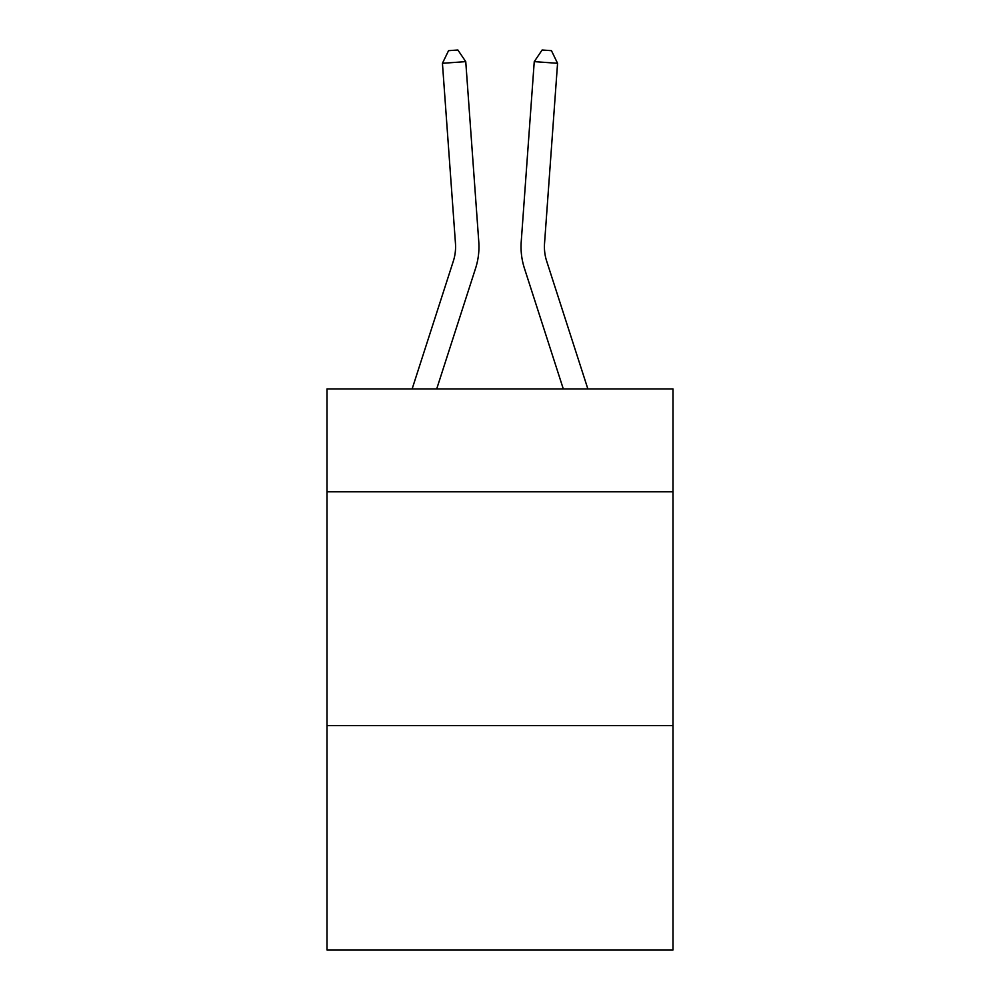 <?xml version="1.0" encoding="UTF-8"?>
<svg xmlns="http://www.w3.org/2000/svg" width="1000" height="1000" viewBox="0 0 1000 1000"><rect width="100%" height="100%" fill="white"/><g stroke="black" fill="none" stroke-linecap="round" stroke-linejoin="round"><path stroke-width="1.5" d="M673 491.8L673 388.938L327 388.938L327 491.8L673 491.8L673 950L327 950L327 491.8M673 725.575L327 725.575M453.325 261.15A46.75 46.75 -21.7 0 0 455.462 243.425A46.75 46.75 -21.7 0 1 453.325 261.15A46.75 46.75 -21.7 0 0 455.462 243.425A46.75 46.75 -21.7 0 1 453.325 261.15A46.75 46.75 -21.7 0 0 455.462 243.425A46.75 46.75 -21.7 0 1 453.325 261.15A46.75 46.75 -21.7 0 0 455.462 243.425A46.75 46.75 -21.7 0 1 453.325 261.15A46.75 46.75 -21.7 0 0 455.462 243.425A46.75 46.75 -21.7 0 1 453.325 261.15A46.75 46.75 -21.7 0 0 455.462 243.425A46.75 46.75 -21.7 0 1 453.325 261.15A46.75 46.75 -21.7 0 0 455.462 243.425A46.75 46.75 -21.7 0 1 453.325 261.15A46.75 46.75 -21.7 0 0 455.462 243.425A46.75 46.75 -21.7 0 1 453.325 261.15A46.75 46.75 -21.7 0 0 455.462 243.425A46.75 46.75 -21.7 0 1 453.325 261.15A46.75 46.75 -21.7 0 0 455.462 243.425A46.75 46.75 -21.7 0 1 453.325 261.15A46.75 46.75 -21.7 0 0 455.462 243.425A46.75 46.75 -21.7 0 1 453.325 261.15A46.75 46.75 -21.7 0 0 455.462 243.425A46.75 46.75 -21.7 0 1 453.325 261.15A46.75 46.75 -21.7 0 0 455.462 243.425A46.75 46.75 -21.7 0 1 453.325 261.15A46.75 46.75 -21.7 0 0 455.462 243.425A46.75 46.75 -21.7 0 1 453.325 261.15A46.75 46.75 -21.7 0 0 455.462 243.425A46.75 46.75 -21.7 0 1 453.325 261.15A46.75 46.75 -21.7 0 0 455.462 243.425A46.75 46.75 -21.7 0 1 453.325 261.15A46.75 46.75 -21.7 0 0 455.462 243.425A46.75 46.75 -21.7 0 1 453.325 261.15A46.75 46.75 -21.7 0 0 455.462 243.425A46.75 46.75 -21.7 0 1 453.325 261.15A46.75 46.75 -21.7 0 0 455.462 243.425A46.75 46.75 -21.7 0 1 453.325 261.15A46.75 46.75 -21.7 0 0 455.462 243.425A46.75 46.75 -21.7 0 1 453.325 261.15A46.75 46.75 -21.7 0 0 455.462 243.425A46.75 46.75 -21.7 0 1 453.325 261.15A46.75 46.75 -21.7 0 0 455.462 243.425A46.75 46.75 -21.7 0 1 453.325 261.15A46.75 46.75 -21.7 0 0 455.462 243.425A46.75 46.75 -21.7 0 1 453.325 261.15A46.75 46.75 -21.7 0 0 455.462 243.425A46.75 46.75 -21.7 0 1 453.325 261.15A46.75 46.75 -21.7 0 0 455.462 243.425A46.75 46.75 -21.7 0 1 453.325 261.15A46.75 46.75 -21.7 0 0 455.462 243.425A46.75 46.75 -21.7 0 1 453.325 261.15A46.75 46.75 -21.7 0 0 455.462 243.425A46.75 46.75 -21.7 0 1 453.325 261.15A46.75 46.75 -21.7 0 0 455.462 243.425A46.75 46.75 -21.7 0 1 453.325 261.15A46.75 46.75 -21.7 0 0 455.462 243.425A46.75 46.75 -21.7 0 1 453.325 261.15A46.75 46.75 -21.7 0 0 455.462 243.425A46.75 46.75 -21.7 0 1 453.325 261.15L412.137 388.938L453.325 261.15A46.75 46.75 -26.8 0 0 455.462 243.425L442.438 63.3L465.75 61.625L478.775 241.737A70.138 70.138 158.3 0 1 475.575 268.325L436.7 388.938M587.863 388.938L546.675 261.15A46.75 46.75 26.8 0 1 544.538 243.425L557.562 63.3L534.25 61.625L521.225 241.737A70.138 70.138 -158.3 0 0 524.425 268.325L563.3 388.938M546.675 261.15A46.75 46.75 21.7 0 1 544.538 243.425A46.75 46.75 21.7 0 0 546.675 261.15A46.75 46.75 21.7 0 1 544.538 243.425A46.75 46.75 21.7 0 0 546.675 261.15A46.75 46.75 21.7 0 1 544.538 243.425A46.75 46.75 21.7 0 0 546.675 261.15A46.75 46.75 21.7 0 1 544.538 243.425A46.75 46.75 21.7 0 0 546.675 261.15A46.75 46.75 21.7 0 1 544.538 243.425A46.75 46.75 21.7 0 0 546.675 261.15A46.75 46.75 21.7 0 1 544.538 243.425A46.75 46.75 21.7 0 0 546.675 261.15A46.75 46.75 21.7 0 1 544.538 243.425A46.75 46.75 21.7 0 0 546.675 261.15A46.75 46.75 21.7 0 1 544.538 243.425A46.75 46.75 21.7 0 0 546.675 261.15A46.75 46.75 21.7 0 1 544.538 243.425A46.75 46.75 21.7 0 0 546.675 261.15A46.75 46.75 21.7 0 1 544.538 243.425A46.75 46.75 21.7 0 0 546.675 261.15A46.75 46.75 21.7 0 1 544.538 243.425A46.75 46.75 21.7 0 0 546.675 261.15A46.75 46.75 21.7 0 1 544.538 243.425A46.75 46.75 21.7 0 0 546.675 261.15A46.75 46.75 21.7 0 1 544.538 243.425A46.75 46.75 21.7 0 0 546.675 261.15A46.75 46.75 21.7 0 1 544.538 243.425A46.75 46.75 21.7 0 0 546.675 261.15A46.75 46.75 21.7 0 1 544.538 243.425A46.75 46.75 21.7 0 0 546.675 261.15A46.75 46.75 21.7 0 1 544.538 243.425A46.75 46.75 21.7 0 0 546.675 261.15A46.75 46.75 21.7 0 1 544.538 243.425A46.75 46.75 21.7 0 0 546.675 261.15A46.75 46.75 21.7 0 1 544.538 243.425A46.75 46.75 21.7 0 0 546.675 261.15A46.75 46.75 21.7 0 1 544.538 243.425A46.75 46.75 21.7 0 0 546.675 261.15A46.75 46.75 21.7 0 1 544.538 243.425A46.75 46.75 21.7 0 0 546.675 261.15A46.75 46.75 21.7 0 1 544.538 243.425A46.75 46.75 21.7 0 0 546.675 261.15A46.75 46.75 21.7 0 1 544.538 243.425A46.75 46.75 21.7 0 0 546.675 261.15A46.75 46.75 21.7 0 1 544.538 243.425A46.75 46.75 21.7 0 0 546.675 261.15A46.75 46.75 21.7 0 1 544.538 243.425A46.75 46.75 21.7 0 0 546.675 261.15A46.75 46.75 21.7 0 1 544.538 243.425A46.75 46.75 21.7 0 0 546.675 261.15A46.75 46.75 21.7 0 1 544.538 243.425A46.75 46.75 21.7 0 0 546.675 261.15A46.75 46.75 21.7 0 1 544.538 243.425A46.75 46.75 21.7 0 0 546.675 261.15A46.75 46.75 21.7 0 1 544.538 243.425A46.75 46.75 21.7 0 0 546.675 261.15A46.75 46.75 21.7 0 1 544.538 243.425A46.75 46.75 21.7 0 0 546.675 261.15A46.75 46.75 21.7 0 1 544.538 243.425A46.75 46.75 21.7 0 0 546.675 261.15M534.25 61.625L521.225 241.737L534.25 61.625L521.225 241.737L534.25 61.625L521.225 241.737L534.25 61.625L521.225 241.737L534.25 61.625L521.225 241.737L534.25 61.625L521.225 241.737L534.25 61.625L521.225 241.737L534.25 61.625L521.225 241.737L534.25 61.625L521.225 241.737L534.25 61.625L521.225 241.737L534.25 61.625L521.225 241.737L534.25 61.625L521.225 241.737L534.25 61.625L521.225 241.737L534.25 61.625L521.225 241.737L534.25 61.625L521.225 241.737L534.25 61.625L521.225 241.737L534.25 61.625L521.225 241.737L534.25 61.625L521.225 241.737L534.25 61.625L521.225 241.737L534.25 61.625L521.225 241.737L534.25 61.625L521.225 241.737L534.25 61.625L521.225 241.737L534.25 61.625L521.225 241.737L534.25 61.625L521.225 241.737L534.25 61.625L521.225 241.737L534.25 61.625L521.225 241.737L534.25 61.625L521.225 241.737L534.25 61.625L521.225 241.737L534.25 61.625L521.225 241.737L534.25 61.625L521.225 241.737L534.25 61.625L542.125 50L551.45 50.675L557.562 63.3M442.438 63.3L448.55 50.675L457.875 50L465.75 61.625"/></g></svg>
